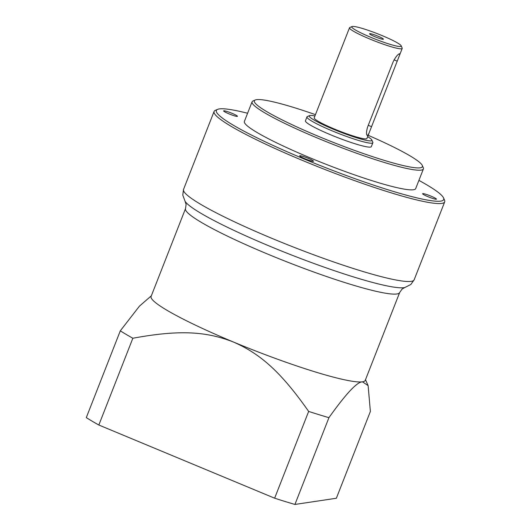 <?xml version="1.0" encoding="UTF-8"?>
<svg xmlns="http://www.w3.org/2000/svg" width="531" height="531" viewBox="0 0 531 531"><rect width="100%" height="100%" fill="white"/><g stroke="black" fill="none" stroke-linecap="round" stroke-linejoin="round"><path stroke-width="0.8" d="M365.501 379.711L368.129 385.632L370.372 411.472L336.362 498.251L294.924 504.45A150.392 16.501 -158.6 0 1 274.64 498.197L98.839 425.019A150.392 16.501 -158.6 0 1 86.294 417.612L120.305 330.826A150.392 16.501 21.4 0 0 132.85 338.24L98.839 425.019M294.924 504.45L328.935 417.671C345.98 393.717 357.164 381.769 362.487 381.822A115.001 12.618 -158.6 0 1 233.58 342.083A115.001 12.618 -158.6 0 1 151.096 296.437L185.525 208.59A115.001 12.618 21.4 0 0 268.009 254.23A115.001 12.618 21.4 0 0 399.67 292.515L402.08 289.063L404.861 287.503A119.429 13.102 21.4 0 1 270.193 246.391A119.429 13.102 21.4 0 1 185.12 201.388L186.102 204.415L185.525 208.59M368.129 385.632L362.487 381.822A115.001 12.618 -158.6 0 0 365.242 380.362L399.67 292.515M274.64 498.197L308.65 411.419A150.392 16.501 21.4 0 0 328.935 417.671M120.305 330.826L139.441 306.155L151.342 295.807M308.65 411.419C280.6 371.435 260.137 353.785 233.58 342.083C206.36 331.43 179.77 329.598 132.85 338.24M247.592 113.249A122.084 13.394 21.4 0 0 217.61 109.366L215.334 110.342A123.849 13.594 21.4 0 0 214.086 111.464A123.849 13.594 21.4 0 0 302.916 160.614A123.849 13.594 21.4 0 0 444.706 201.846A123.849 13.594 21.4 0 0 444.547 200.174L443.544 197.91A122.084 13.394 21.4 0 0 418.913 180.387M217.61 109.366A122.084 13.394 21.4 0 0 303.938 158.922A122.084 13.394 21.4 0 0 443.544 197.91M304.993 158.762A7.434 0.816 -158.6 0 1 299.663 155.815A7.434 0.816 -158.6 0 1 308.172 158.291A7.434 0.816 -158.6 0 1 313.502 161.238A7.434 0.816 -158.6 0 1 304.993 158.762M228.947 113.84A7.434 0.816 -158.6 0 1 223.617 110.893A7.434 0.816 -158.6 0 1 232.127 113.362A7.434 0.816 -158.6 0 1 237.457 116.316A7.434 0.816 -158.6 0 1 228.947 113.84M427.946 196.676A7.434 0.816 -158.6 0 1 422.616 193.722A7.434 0.816 -158.6 0 1 431.126 196.198A7.434 0.816 -158.6 0 1 436.455 199.145A7.434 0.816 -158.6 0 1 427.946 196.676M423.399 168.938L415.693 188.591A92.002 10.096 -158.6 0 1 310.37 157.959A92.002 10.096 -158.6 0 1 244.379 121.446L252.079 101.799A92.002 10.096 21.4 0 0 318.069 138.312A92.002 10.096 21.4 0 0 423.399 168.938A92.002 10.096 21.4 0 0 423.28 167.696L422.278 165.44A90.237 9.903 21.4 0 0 368.169 135.305M315.454 114.65A90.237 9.903 21.4 0 0 255.278 99.994L253.008 100.97A92.002 10.096 21.4 0 0 252.079 101.799M255.278 99.994A90.237 9.903 21.4 0 0 319.085 136.62A90.237 9.903 21.4 0 0 422.278 165.44M372.862 142.713L371.322 146.642A35.385 3.883 -158.6 0 1 330.813 134.867A35.385 3.883 -158.6 0 1 305.431 120.822L306.971 116.893A35.385 3.883 21.4 0 0 332.353 130.938A35.385 3.883 21.4 0 0 372.862 142.713A35.385 3.883 21.4 0 0 372.822 142.235L371.819 139.978A33.619 3.69 21.4 0 0 367.644 136.64M314.929 115.984A33.619 3.69 21.4 0 0 309.6 115.599L307.33 116.574A35.385 3.883 21.4 0 0 306.971 116.893M309.6 115.599A33.619 3.69 21.4 0 0 333.375 129.239A33.619 3.69 21.4 0 0 371.819 139.978M368.839 133.586L367.518 135.578C366.151 135.073 366.158 132.259 367.552 127.141L393.219 61.649C395.714 56.85 397.845 54.202 399.604 53.711L399.644 54.985L366.914 138.498A28.309 3.106 -158.6 0 1 334.51 129.073A28.309 3.106 -158.6 0 1 314.206 117.836L349.498 27.785A28.309 3.106 21.4 0 0 369.802 39.015A28.309 3.106 21.4 0 0 402.206 48.44A28.309 3.106 21.4 0 0 402.173 48.056L401.17 45.799A26.537 2.914 21.4 0 0 382.167 35.623A26.537 2.914 21.4 0 0 352.053 26.55A26.537 2.914 21.4 0 0 370.817 37.323A26.537 2.914 21.4 0 0 401.17 45.799M352.053 26.55L349.783 27.526A28.309 3.106 21.4 0 0 349.498 27.785M374.906 36.712A7.434 0.816 -158.6 0 1 369.576 33.765A7.434 0.816 -158.6 0 1 378.085 36.234A7.434 0.816 -158.6 0 1 383.415 39.188A7.434 0.816 -158.6 0 1 374.906 36.712M404.861 287.503L410.855 284.477L414.167 279.784A123.849 13.594 -158.6 0 1 272.376 238.552A123.849 13.594 -158.6 0 1 183.54 189.401L214.086 111.464M371.335 126.577L368.275 125.303M394.042 59.85L397.002 61.078M183.54 189.401L182.777 195.096L185.12 201.388M444.706 201.846L414.167 279.784M402.206 48.44L399.644 54.985"/></g></svg>
